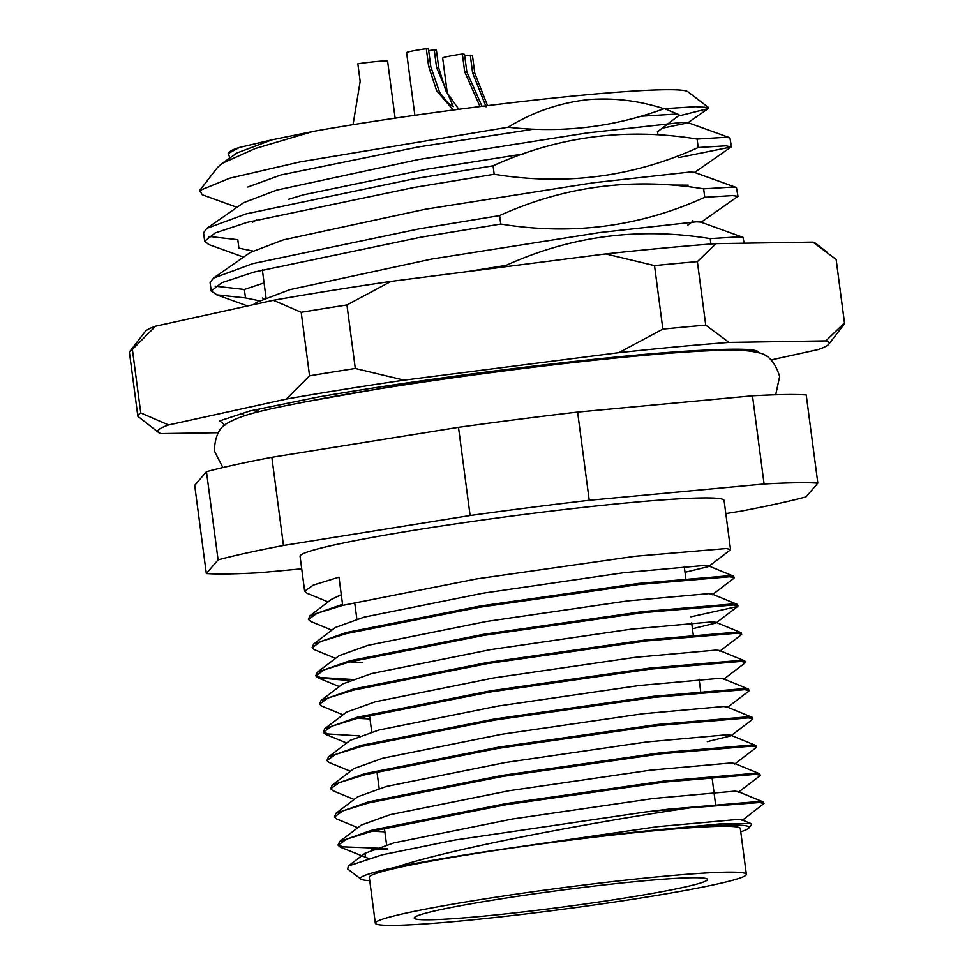 <?xml version="1.0" encoding="UTF-8"?>
<svg xmlns="http://www.w3.org/2000/svg" width="974" height="974" viewBox="0 0 974 974"><rect width="100%" height="100%" fill="white"/><g stroke="black" fill="none" stroke-linecap="round" stroke-linejoin="round"><path stroke-width="1.46" d="M335.543 658.363L314.322 649.634L312.106 647.661L320.677 641.549L346.415 633.599L480.048 607.167L639.017 584.473L729.928 576.754L734.262 577.728L733.921 578.252L712.25 594.785M734.262 577.728L733.641 576.206L729.782 575.671L638.871 583.377L479.902 606.072L346.269 632.516L313.64 644.021L312.106 647.661M331.83 630.141L310.609 621.412L308.393 619.44L316.952 613.328L342.702 605.378L476.323 578.946L635.291 556.251L726.214 548.532L730.549 549.506L730.208 550.03L708.536 566.564L685.014 572.298M328.116 601.92L306.895 593.19L304.667 591.218L300.065 556.264A213.842 12.224 -7.5 0 1 410.59 530.842A213.842 12.224 -7.5 0 1 628.254 502.791A213.842 12.224 -7.5 0 1 724.084 500.441L730.549 549.506M763.981 803.501L763.36 801.979L759.501 801.444L668.59 809.151L645.555 811.975A213.842 12.224 -7.5 0 1 668.663 809.698A213.842 12.224 -7.5 0 1 689.909 807.836L759.647 802.527L763.981 803.501L741.981 820.558M368.403 858.398L340.328 847.185L338.112 845.213L346.683 839.101L372.421 831.151L506.054 804.719L665.023 782.025L755.934 774.306L760.268 775.28L759.927 775.803L738.268 792.337M760.268 775.28L759.647 773.758L755.787 773.222L664.877 780.929L505.908 803.623L372.275 830.067L339.646 841.573L338.112 845.213M357.835 827.693L336.614 818.964L334.399 816.991L342.97 810.879L368.708 802.929L502.341 776.497L661.309 753.803L752.22 746.084L756.554 747.058L756.214 747.582L734.542 764.115M756.554 747.058L755.934 745.536L752.074 745L661.163 752.707L502.194 775.401L368.562 801.846L335.933 813.351L334.399 816.991M354.122 799.471L332.901 790.742L330.685 788.77L339.244 782.658L364.994 774.707L498.615 748.276L657.584 725.581L748.507 717.862L752.841 718.836L752.5 719.36L730.829 735.894L707.307 741.628M752.841 718.836L752.22 717.314L748.361 716.779L657.45 724.486L498.481 747.18L364.848 773.624L332.219 785.129L330.685 788.77M350.409 771.25L329.188 762.52L326.96 760.548L335.531 754.436L361.269 746.486L494.902 720.054L653.871 697.36L744.781 689.641L749.128 690.615L748.775 691.138L727.115 707.672M749.128 690.615L748.495 689.093L744.647 688.557L653.724 696.264L494.755 718.958L361.135 745.402L328.506 756.908L326.96 760.548M346.695 743.028L325.474 734.299L323.246 732.326L331.817 726.214L357.555 718.264L491.188 691.832L650.157 669.138L741.068 661.419L745.414 662.393L745.061 662.917L723.402 679.45L723.292 678.732L748.495 689.093M745.414 662.393L744.781 660.871L740.922 660.335L650.011 668.042L491.042 690.736L357.409 717.181L324.792 728.686L323.246 732.326M342.97 714.806L321.761 706.077L319.533 704.105L328.104 697.993L353.842 690.042L487.475 663.611L646.444 640.916L737.355 633.197L741.689 634.171L741.348 634.695L719.689 651.229M741.689 634.171L741.068 632.65L737.208 632.114L646.298 639.821L487.329 662.515L353.696 688.959L321.079 700.464L319.533 704.105M349.264 680.546L318.035 677.855L315.82 675.883L324.391 669.771L350.129 661.821L483.761 635.389L642.73 612.695L733.641 604.976L737.975 605.95L737.635 606.473L690.883 616.81M737.975 605.95L737.355 604.428L733.495 603.892L642.584 611.599L483.615 634.293L349.983 660.737L317.354 672.243L315.82 675.883M387.226 849.657L371.557 849.876M338.148 844.653L342.531 846.832L387.08 848.561M323.295 731.766L327.678 733.946L359.54 735.894M315.856 675.323L320.239 677.502L352.113 679.45M740.751 831.796A196.018 11.213 172.5 0 0 748.909 827.997A196.018 11.213 172.5 0 0 661.309 829.471A196.018 11.213 172.5 0 0 655.66 830.006L723.804 823.554L751.064 823.614L751.563 824.552L748.909 827.997M689.909 807.836L668.127 811.147C579.579 824.844 449.732 849.048 395.968 867.225A196.018 11.213 172.5 0 0 360.867 879.084A196.018 11.213 172.5 0 0 369.73 880.642M645.555 811.975L454.724 840.063L382.356 854.795L348.351 865.996L347.669 868.991L360.867 879.084M288.596 199.293L303.596 194.788L425.942 169.379L523.123 153.989M199.67 190.551L217.275 167.686L222.06 163.401L255.115 148.584L313.092 131.429A231.654 13.246 -7.5 0 1 584.534 94.977A231.654 13.246 -7.5 0 1 687.875 91.726L708.573 107.566L695.667 106.69L663.939 108.723C638.786 100.602 613.51 97.583 588.126 99.628C559.563 102.781 532.9 111.986 508.111 127.217L300.223 161.867L229.645 178.218L199.67 190.551L202.288 194.788L237.011 207.328M677.941 116.186L708.281 108.552L708.573 107.554M228.233 153.454L229.267 152.102A231.654 13.246 -7.5 0 1 239.239 147.512L228.111 153.612L229.718 157.252M710.91 244.036L710.192 238.618C639.017 227.027 571.008 235.939 506.188 265.354L506.346 266.632M744.148 243.208L742.992 237.339L738.049 236.913L710.192 238.618M506.188 265.354L466.704 271.709M704.762 197.296L703.642 188.834C632.467 177.244 564.457 186.156 499.625 215.583L500.746 224.044C571.921 235.635 639.93 226.723 704.762 197.296L732.606 195.591L737.975 196.346L700.781 222.474M737.975 196.346L736.441 187.556L731.498 187.13L703.642 188.834M499.625 215.583L419.624 228.768L252.826 263.625L213.379 278.15L210.116 282.557L211.224 291.019L221.853 282.691L253.934 272.087L420.731 237.23L500.746 224.044M215.132 286.173L244.364 289.473L264.088 282.91M259.218 300.747L245.485 297.934L244.364 289.473M245.485 297.934L216.995 294.854L211.224 291.019M698.2 147.524L697.092 139.063C625.905 127.46 557.907 136.372 493.075 165.799L494.195 174.261C565.37 185.851 633.38 176.939 698.2 147.524L726.056 145.808L731.121 146.989L678.939 157.532M731.425 146.575L729.891 137.772L724.948 137.346L697.092 139.063M493.075 165.799L413.073 178.985L246.264 213.842L206.817 228.366L203.566 232.774L204.674 241.235L215.291 232.908L247.384 222.303L414.181 187.446L494.195 174.261M208.582 236.39L237.814 239.701L238.934 248.163L252.668 250.963M243.573 257.112L208.789 244.547L204.674 241.235M519.666 367.782L519.751 368.464L535.298 367.015M432.249 379.324L401.714 384.827A267.302 15.28 -7.5 0 1 519.751 368.464M239.239 147.512L271.868 139.854L237.157 152.881L222.072 163.401M662.21 128.191L687.668 122.907L683.31 122.261L587.042 132.939L418.455 159.529L276.799 190.088L243.707 202.665L206.817 228.366M736.441 187.556L694.158 172.276L689.86 172.045L593.592 182.722L425.017 209.3L283.361 239.872L250.269 252.449L213.379 278.15M742.992 237.339L700.708 222.06L696.41 221.828L600.142 232.506L431.567 259.084L289.911 289.643L256.819 302.22L253.264 304.704M730.975 350.202L715.975 350.19L717.363 349.617M508.111 127.217C561.864 133.353 613.803 127.192 663.939 108.723M401.714 384.827L300.053 402.761M271.868 139.854L313.092 131.429M710.557 350.689L715.975 350.19M301.721 568.828L260.058 572.7A320.763 18.348 -7.5 0 1 206.318 573.564L218.091 559.88A320.763 18.348 -7.5 0 1 283.471 545.489L470.113 515.526A320.763 18.348 -7.5 0 1 589.233 500.283L764.103 484.005A320.763 18.348 -7.5 0 1 817.843 483.141L806.07 496.837A320.763 18.348 -7.5 0 1 740.69 511.216L725.825 513.602M206.318 573.564L194.703 485.369L206.476 471.684A320.763 18.348 -7.5 0 1 271.856 457.293L458.498 427.33A320.763 18.348 -7.5 0 1 577.619 412.087L752.488 395.809A320.763 18.348 -7.5 0 1 806.229 394.957L817.843 483.141M764.103 484.005L752.488 395.809M577.619 412.087L589.233 500.283M470.113 515.526L458.498 427.33M271.856 457.293L283.471 545.489M218.091 559.88L206.476 471.684M395.968 867.225C426.722 860.906 466.85 854.235 516.33 847.222C565.09 840.148 611.526 834.414 655.66 830.006M304.667 591.218L313.238 585.106L338.976 577.156L342.556 604.294L309.927 615.799L308.393 619.44M516.33 847.222L657.62 826.646L738.402 819.402L741.871 819.84L751.064 823.614M365.53 857.558L365.031 853.261L393.898 842.887L512.641 818.988L653.907 798.424L734.676 791.18L738.158 791.619L763.36 801.979M384.876 831.833L372.19 831.212M339.646 841.573L361.317 825.039L390.172 814.666L508.927 790.766L650.194 770.203L730.963 762.959L734.445 763.397L759.647 773.758M335.933 813.351L357.604 796.817L386.459 786.444L505.202 762.545L646.48 741.981L727.249 734.737L730.731 735.175L730.829 735.894M332.219 785.129L353.879 768.596L382.745 758.222L501.488 734.323L642.767 713.759L723.536 706.515L727.006 706.954L752.22 717.314M328.506 756.908L350.165 740.374L379.032 730.001L497.775 706.101L639.054 685.538L719.823 678.294L723.292 678.732M370.01 718.946L357.324 718.325M324.792 728.686L346.452 712.152L375.319 701.779L494.062 677.88L635.328 657.316L716.097 650.072L719.579 650.51L744.781 660.871M321.079 700.464L342.738 683.931L371.593 673.558L490.348 649.658L631.615 629.094L712.384 621.85L715.866 622.289L715.975 623.007L692.453 628.741M362.584 662.503L349.897 661.882M317.354 672.243L339.025 655.709L367.88 645.336L486.635 621.436L627.901 600.873L708.67 593.629L712.152 594.067L737.355 604.428M313.64 644.021L335.312 627.487L364.166 617.114L482.909 593.215L624.188 572.651L704.957 565.407L708.439 565.845L733.641 576.206M309.927 615.799L331.586 599.266L341.29 594.664M657.365 131.892L679.036 115.346L678.927 114.615L674.872 114.141L640.807 116.259M533.509 129.177L418.284 146.964L281.06 174.918L247.822 187.02M256.661 219.832L252.461 222.291M688.216 185.17L672.109 185.048M692.964 221.183L692.855 220.441M662.503 876.393A187.105 10.702 -7.5 0 1 746.352 874.335A187.105 10.702 -7.5 0 1 649.658 896.579A187.105 10.702 -7.5 0 1 459.192 921.124A187.105 10.702 -7.5 0 1 375.331 923.182A187.105 10.702 -7.5 0 1 472.037 900.938A187.105 10.702 -7.5 0 1 662.503 876.393M375.331 923.182L369.304 877.331A187.105 10.702 -7.5 0 1 465.998 855.075A187.105 10.702 -7.5 0 1 656.464 830.542A187.105 10.702 -7.5 0 1 740.313 828.484L746.352 874.335M480.486 916.437A147.902 8.462 -7.5 0 1 414.206 918.068A147.902 8.462 -7.5 0 1 490.64 900.487A147.902 8.462 -7.5 0 1 641.196 881.08A147.902 8.462 -7.5 0 1 707.489 879.461A147.902 8.462 -7.5 0 1 631.042 897.042A147.902 8.462 -7.5 0 1 480.486 916.437M395.127 118.171L387.628 61.252A24.947 1.424 -7.5 0 0 357.848 63.76L360.173 81.402L353.051 124.66M447.37 93.711L442.671 58.038A24.947 1.424 -7.5 0 1 462.358 54.033L464.525 54.349L466.838 71.991L482.033 106.312M486.099 106.836L472.609 72.843L470.284 55.201A14.257 0.816 -7.5 0 1 464.732 55.932M470.284 55.201L472.451 55.53L474.776 73.16L487.524 105.63M480.012 106.568L464.683 71.674L462.358 54.033M414.863 115.297L406.621 52.706A24.947 1.424 -7.5 0 1 426.308 48.7L428.475 49.017L430.8 66.658L439.493 92.128L447.602 102.684L453.263 106.677L436.559 67.51L434.246 49.869A14.257 0.816 -7.5 0 1 428.682 50.599M434.246 49.869L436.401 50.198L438.726 67.827L445.836 90.813L458.754 109.295M453.312 110.013L436.669 90.789L428.633 66.342L426.308 48.7M224.97 425.102L219.759 420.878L250.196 410.882L317.402 397.161C437.996 376.086 629.034 352.905 708.378 350.031A267.302 15.28 -7.5 0 1 757.967 351.541A267.302 15.28 -7.5 0 1 758.478 352.771M771.164 359.917L818.416 349.52A338.575 19.358 172.5 0 0 828.777 344.224A338.575 19.358 172.5 0 0 825.842 340.888L729.027 342.422A338.575 19.358 172.5 0 0 677.454 346.768A338.575 19.358 172.5 0 0 618.709 352.698L404.113 380.152A338.575 19.358 172.5 0 0 286.368 399.06L168.587 424.968A338.575 19.358 172.5 0 0 158.518 432.468A338.575 19.358 172.5 0 0 161.16 433.6L218.237 432.7M662.868 329.115A356.399 20.381 -7.5 0 1 684.807 327.008A356.399 20.381 -7.5 0 1 705.736 325.121L697.372 261.616A356.399 20.381 172.5 0 0 676.455 263.504A356.399 20.381 172.5 0 0 654.516 265.61L662.868 329.115L618.709 352.698M158.518 432.468L137.87 416.3A356.399 20.381 -7.5 0 1 137.833 416.129A356.399 20.381 -7.5 0 1 140.755 412.939L132.391 349.447A356.399 20.381 172.5 0 0 129.895 351.395L145.223 331.489A338.575 19.358 -7.5 0 1 155.584 326.193L273.365 300.284A338.575 19.358 -7.5 0 1 391.11 281.376L605.706 253.922A338.575 19.358 -7.5 0 1 716.024 243.646L812.84 242.112A338.575 19.358 -7.5 0 1 815.481 243.244L826.719 251.84M844.531 323.088L836.167 259.583A356.399 20.381 172.5 0 0 836.13 259.413L844.495 322.918A356.399 20.381 -7.5 0 1 844.531 323.088A356.399 20.381 -7.5 0 1 844.105 324.318L828.777 344.224M129.895 351.395A356.399 20.381 172.5 0 0 129.469 352.625L137.833 416.129M309.562 375.806L301.197 312.301A356.399 20.381 172.5 0 1 346.951 304.959L355.303 368.464A356.399 20.381 -7.5 0 0 309.562 375.806L286.368 399.06M812.84 242.112L836.13 259.413M132.391 349.447L155.584 326.193M273.365 300.284L301.197 312.301M346.951 304.959L391.11 281.376M605.706 253.922L654.516 265.61M697.372 261.616L716.024 243.646M844.495 322.918L825.842 340.888M168.587 424.968L140.755 412.939M404.113 380.152L355.303 368.464M729.027 342.422L705.736 325.121M241.065 413.207L244.9 415.703M466.838 71.991L464.683 71.674M474.776 73.16L472.609 72.843M430.8 66.658L428.633 66.342M438.726 67.827L436.559 67.51M386.593 844.884L384.401 828.192M379.166 788.441L376.962 771.749M371.739 731.998L369.536 715.306M356.874 619.111L354.67 602.419M657.961 134.716L657.56 131.6M708.281 108.552L687.668 122.907M694.219 172.69L731.121 146.989M247.542 305.958L215.339 294.331M750.163 351.103L751.867 349.909M253.557 413.195L260.216 408.544M687.607 122.505L729.891 137.772M715.537 804.086L711.97 776.96M700.671 691.199L699.101 679.231M693.245 634.756L691.662 622.788M685.818 578.312L684.235 566.344M365.031 853.261L348.351 865.996M730.731 735.175L755.934 745.536M715.866 622.289L741.068 632.65M339.256 686.585L318.035 677.855M715.975 623.007L737.635 606.473M678.927 114.615L664.487 108.674M691.881 222.011L687.839 225.091M262.359 298.044L263.637 298.58M266.012 297.557L262.359 269.835M222.876 467.557L214.304 450.913C214.962 436.096 219.564 426.746 228.099 422.862C244.328 413.402 270.626 408.423 331.537 396.881C415.801 381.759 544.259 364.532 634.89 356.204C672.949 352.661 702.863 350.677 724.607 350.263C737.975 349.703 749.201 350.518 758.283 352.722C768.084 354.305 775.207 362.231 779.663 376.488L775.694 394.774"/></g></svg>
